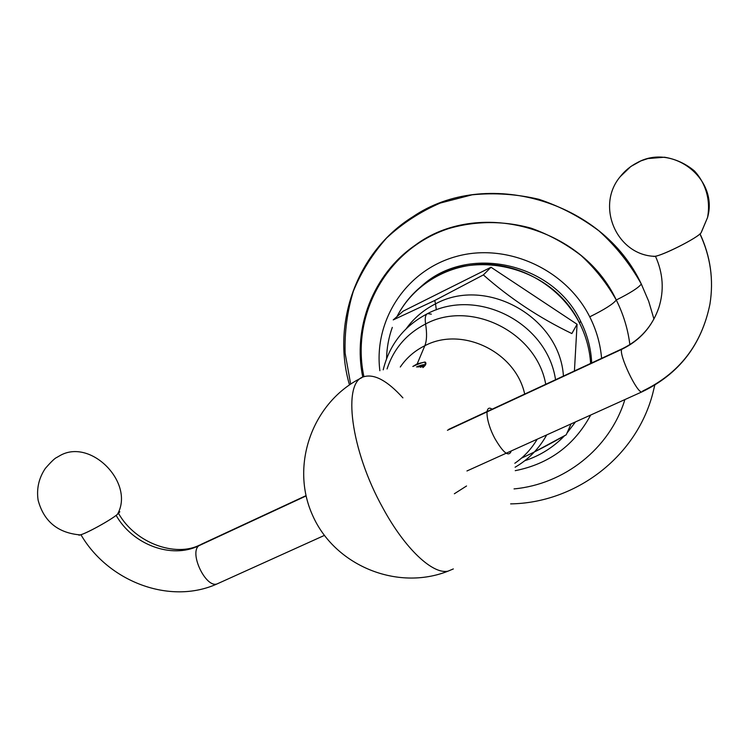 <?xml version="1.0" encoding="UTF-8"?>
<svg xmlns="http://www.w3.org/2000/svg" width="749" height="749" viewBox="0 0 749 749"><rect width="100%" height="100%" fill="white"/><g stroke="black" fill="none" stroke-linecap="round" stroke-linejoin="round"><path stroke-width="1.12" d="M349.493 384.892C331.47 323.306 356.618 251.73 412.877 216.742C485.427 167.149 602.177 200.011 641.303 284.021C638.757 287.607 630.415 292.934 616.277 300.003C606.943 283.394 595.212 268.563 581.084 255.503C565.823 243.753 549.167 234.643 531.135 228.183C503.543 220.552 474.894 220.786 448.379 228.67C386.362 249.08 350.663 315.348 363.93 376.672M362.797 377.168C352.526 328.184 372.833 274.303 415.04 245.326C477.066 198.747 581.533 225.861 616.277 300.003C613.328 303.925 604.49 309.534 589.735 316.827C565.71 268.863 506.258 242.32 456.104 256.533C405.78 270.37 373.536 320.759 379.874 370.718C373.536 320.759 405.78 270.37 456.104 256.533C506.258 242.32 565.71 268.863 589.735 316.827C596.41 330.066 600.361 343.903 601.597 358.331C600.361 343.903 596.41 330.066 589.735 316.827C604.49 309.534 613.328 303.925 616.277 300.003C630.415 292.934 638.757 287.607 641.303 284.021L648.671 301.229L653.943 319.046M590.708 415.021C574.258 445.374 549.101 463.931 515.237 470.672C549.101 463.931 574.258 445.374 590.708 415.021M419.796 287.635L421.753 285.959C467.161 244.071 552.762 262.122 580.587 321.181L579.529 323.091C551.536 263.695 465.429 245.522 419.796 287.635C410.265 295.846 402.662 305.498 396.998 316.584C413.317 284.508 448.857 263.32 486.934 264.322C524.983 265.361 562.115 288.889 579.529 323.091C586.027 335.955 589.725 349.399 590.624 363.434C589.725 349.399 586.027 335.955 579.529 323.091L580.587 321.181C587.3 334.494 591.008 348.416 591.701 362.937M392.307 327.379C388.684 337.471 386.774 347.892 386.568 358.659C386.774 347.892 388.684 337.471 392.307 327.379M575.466 421.912L566.993 433.072L575.466 421.912M564.512 435.778C553.342 447.34 540.104 455.654 524.787 460.729C540.104 455.654 553.342 447.34 564.512 435.778M350.654 384.115L345.12 353.144C344.484 332.069 347.218 311.444 353.331 291.267C361.355 271.737 372.44 253.986 386.587 238.032C402.307 223.445 420.189 211.789 440.253 203.063L472.123 194.815C494.387 192.605 516.623 194.094 538.84 199.271C560.561 206.537 580.634 217.088 599.05 230.945C616.09 246.44 630.171 264.135 641.303 284.021M654.785 385.126L652.679 393.815C635.789 457.882 574.783 502.972 510.621 503.88M616.277 300.003C623.402 314.262 627.934 329.129 629.862 344.606M624.919 399.563L624.722 400.163C609.443 449.044 563.894 484.313 514.048 488.9M403.121 311.181L393.234 319.898L403.121 311.181L491.007 267.253L483.367 274.92L491.007 267.253L577.067 324.261L571.852 333.558C539.364 317.894 509.863 298.355 483.367 274.92L434.757 300.489L393.234 319.898L434.757 300.489L435.534 303.86C423.681 309.843 413.916 318.1 406.267 328.642C413.916 318.1 423.681 309.843 435.534 303.86L434.757 300.489L483.367 274.92C509.863 298.355 539.364 317.894 571.852 333.558L577.067 324.261L574.427 370.952M436.33 309.88L435.534 303.86L436.33 309.88M431.33 314.159L427.595 313.597C425.404 314.617 424.739 318.072 425.601 323.971C406.482 333.857 393.628 348.847 387.064 368.939C393.628 348.847 406.482 333.857 425.601 323.971C424.739 318.072 425.404 314.617 427.595 313.597C477.843 286.97 547.322 323.109 555.543 379.734M400.284 367.019C406.51 357.844 414.693 350.747 424.823 345.729C426.827 340.748 427.089 333.492 425.601 323.971C427.089 333.492 426.827 340.748 424.823 345.729L417.212 363.836L412.83 366.476C418.073 364.023 422.155 362.535 425.058 362.01L417.212 363.836L424.823 345.729C461.927 325.974 515.621 351.758 524.684 394.068C515.621 351.758 461.927 325.974 424.823 345.729C414.693 350.747 406.51 357.844 400.284 367.019M521.463 458.154C534.589 452.143 549.513 444.363 566.225 434.794L534.43 451.928M563.426 376.073C559.868 317.211 486.279 275.941 435.534 303.86C486.279 275.941 559.868 317.211 563.426 376.073M514.816 463.275C524.028 456.918 531.49 448.904 537.173 439.223C531.49 448.904 524.028 456.918 514.816 463.275M545.731 384.284C536.649 332.247 470.849 299.497 425.601 323.971C470.849 299.497 536.649 332.247 545.731 384.284M422.913 367.6C425.994 365.006 426.705 363.143 425.058 362.01L425.292 365.175L422.913 367.6M454.353 493.769L466.543 485.989M417.773 367.047C421.575 365.549 424.018 364.969 425.104 365.297L417.773 367.047M425.104 365.137L424.964 364.866C423.906 364.37 421.069 365.053 416.472 366.944C422.342 364.557 425.198 364.089 425.039 365.54L425.114 365.231M566.225 434.794L571.075 423.897L566.225 434.794M425.058 362.01C422.155 362.535 418.073 364.023 412.83 366.476L417.212 363.836L425.058 362.01M420.32 367.291L424.88 365.737L420.32 367.291M382.973 508.15C405.031 548.914 432.875 574.708 448.08 571.141L453.342 568.931L448.08 571.141C432.875 574.708 405.031 548.914 382.973 508.15C350.41 449.952 342.237 381.775 363.817 376.728C342.237 381.775 350.41 449.952 382.973 508.15M402.906 397.869C387.392 380.717 374.369 373.667 363.817 376.728M492.102 409.197C484.247 403.627 485.755 421.687 494.855 438.483C503.459 453.211 508.927 457.358 511.277 450.926M447.434 430.291L621.707 349.352C618.599 354.455 637.24 393.712 641.893 391.886L642.38 391.671L641.893 391.886C637.24 393.712 618.599 354.455 621.707 349.352L447.434 430.291M622.456 348.65L621.707 349.352C639.749 340.645 652.107 326.798 658.783 307.82C652.107 326.798 639.749 340.645 621.707 349.352L622.456 348.65C640.161 339.999 652.276 326.395 658.783 307.82C664.279 290.556 663.165 273.338 655.431 256.177M699.941 233.913C710.501 256.542 713.825 279.948 709.94 304.113C713.825 279.948 710.501 256.542 699.941 233.913M642.764 390.987C679.334 373.442 701.729 344.484 709.94 304.113C701.635 344.933 678.95 374.191 641.893 391.886L466.945 470.971M653.212 256.214C655.834 258.976 699.725 237.255 701.307 232.359L701.13 232.658C698.48 237.536 661.395 256.308 654.429 256.327L653.212 256.214M654.429 256.327C616.67 254.978 595.492 205.975 620.209 176.68C624.816 170.809 630.461 166.166 637.137 162.739C672.508 142.694 718.909 178.899 707.515 217.603C718.909 178.899 672.508 142.694 637.137 162.739C630.461 166.166 624.816 170.809 620.209 176.68L620.172 176.727M701.429 232.078L707.515 217.603L701.13 232.658M306.069 495.95L198.682 545.824L306.069 495.95M218.371 583.331L217.201 583.864C206.144 588.592 189.085 553.577 198.682 545.824C171.427 559.157 132.685 544.692 116.123 515.368C132.685 544.692 171.427 559.157 198.682 545.824C189.085 553.577 206.144 588.592 217.201 583.864L218.371 583.331M78.626 534.861C78.729 537.464 108.895 521.538 117.387 514.394C135.241 483.283 90.76 437.659 59.864 455.664L56.802 457.442L59.864 455.664C90.76 437.659 135.241 483.283 117.387 514.394C110.215 520.396 85.676 533.906 80.096 534.908L78.626 534.861M119.831 511.764L117.387 514.394M383.207 369.819C389.414 344.662 404.104 325.984 427.267 313.765M515.106 467.226C528.588 459.39 539.121 448.623 546.704 434.916M424.936 365.24L423.953 365.212M448.08 571.141C397.082 591.41 334.251 565.458 312.352 514.797C289.807 464.408 313.026 401.52 361.692 377.758M448.754 429.336L622.054 348.837M700.034 233.828C710.529 256.392 713.825 279.826 709.94 304.113M620.209 176.68L630.827 166.493L640.891 160.904L647.894 158.573L664.485 157.215C675.757 159.088 685.756 163.675 694.473 170.987C705.998 183.524 710.782 200.685 707.515 217.603M306.004 495.651L200.713 544.56M324.364 535.423L217.201 583.864C169.77 605.37 108.053 581.458 80.911 534.692M118.539 513.411C135.719 543.765 175.968 557.228 199.702 545.038M80.096 534.908C57.757 532.923 43.76 521.332 38.105 500.135C36.429 488.685 38.836 478.124 45.315 468.434C51.241 461.665 55.07 457.995 56.802 457.442"/></g></svg>
